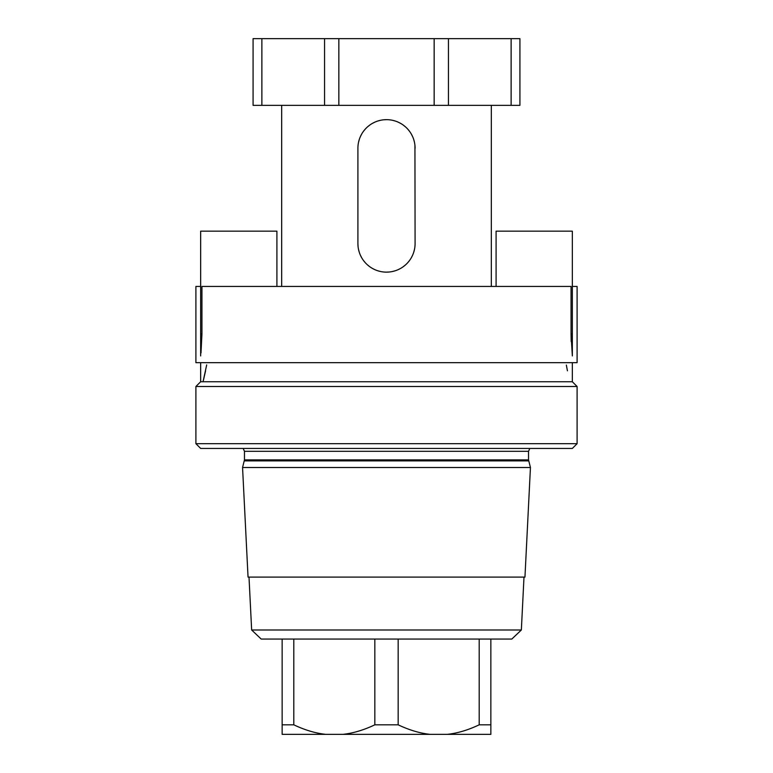 <?xml version="1.0" encoding="UTF-8"?>
<svg xmlns="http://www.w3.org/2000/svg" width="773" height="773" viewBox="0 0 773 773"><rect width="100%" height="100%" fill="white"/><g stroke="black" fill="none" stroke-linecap="round" stroke-linejoin="round"><path stroke-width="1.16" d="M338.845 105.36L519.92 105.36L519.92 38.65L253.08 38.65L253.08 105.36L338.845 105.36L338.845 38.65M386.5 272.135L389.437 271.99M392.355 271.536L395.225 270.772M398.008 269.719L400.685 268.366M403.226 266.733L405.574 264.839M407.729 262.704L409.632 260.356M411.275 257.824L412.627 255.148M413.7 252.346L414.473 249.447M415.091 148.242A28.591 28.591 0 0 0 386.5 119.66A28.591 28.591 0 0 0 357.909 148.242L357.909 243.543A28.591 28.591 0 0 0 386.5 272.135A28.591 28.591 0 0 0 415.091 243.543L414.937 145.305M414.483 142.387L413.729 139.517M412.666 136.724L411.313 134.038M409.671 131.497L407.767 129.139M405.612 126.985L403.255 125.081M400.723 123.438L398.037 122.086M395.245 121.023L392.375 120.269M357.909 243.543L358.063 246.49M358.517 249.408L359.271 252.278M360.334 255.071L361.687 257.757M363.329 260.298L365.233 262.656M367.388 264.81L369.745 266.714M372.277 268.347L374.963 269.709M377.755 270.772L380.625 271.526M386.5 119.66L383.563 119.805M380.645 120.259L377.775 121.023M374.992 122.076L372.315 123.429M369.774 125.062L367.426 126.956M365.271 129.091L363.368 131.439M361.725 133.971L360.373 136.647M359.3 139.449L358.527 142.348M200.99 352.971L201.946 334.081L201.946 286.435L571.054 286.435L571.054 334.081L572.339 355.918L572.339 231.156L496.092 231.156L496.092 286.435M572.339 286.435L577.102 286.435L577.102 362.672L195.898 362.672L195.898 286.435L200.661 286.435M571.199 341.569L571.054 334.081L572.339 334.081M200.661 355.918L200.661 231.156L276.908 231.156L276.908 286.435M572.339 362.672L572.339 381.736L200.661 381.736L200.661 362.672M566.348 365.059L567.43 370.818M203.048 381.736L206.681 364.914M205.579 370.798L203.502 379.93M386.5 386.5L577.102 386.5L577.102 443.683L195.898 443.683L195.898 386.5L386.5 386.5M195.898 443.683L200.661 448.446L572.339 448.446L577.102 443.683M386.5 467.51L242.558 467.51L244.461 459.887L528.539 459.887L530.442 467.51L386.5 467.51M530.442 467.51L524.954 577.102L248.046 577.102L242.558 467.51M521.35 629.995L511.823 639.049L261.177 639.049L251.65 629.995L521.35 629.995L523.997 577.102M282.145 639.049L282.145 734.35L342.97 734.35C353.164 733.239 363.783 730.06 374.837 724.823L374.837 639.049L398.163 639.049L398.163 724.823C409.275 730.079 419.894 733.258 430.03 734.35L447.325 734.35C457.519 733.239 468.138 730.06 479.192 724.823L490.855 724.823L490.855 734.35L447.325 734.35M490.855 639.049L490.855 724.823M479.192 639.049L479.192 724.823M430.03 734.35L342.97 734.35M282.145 724.823L293.808 724.823C304.92 730.079 315.539 733.258 325.675 734.35M293.808 639.049L293.808 724.823M374.837 724.823L398.163 724.823M434.155 105.36L434.155 38.65M261.873 105.36L261.873 38.65M511.127 105.36L511.127 38.65M201.946 334.081L200.661 334.081M243.176 448.446L244.461 451.306L528.539 451.306L529.824 448.446M244.336 460.882L528.664 460.882M324.554 105.36L324.554 38.65M448.446 105.36L448.446 38.65M491.328 105.36L491.328 286.435M281.672 105.36L281.672 286.435M572.339 381.736L577.102 386.5M200.661 381.736L195.898 386.5M244.461 451.306L244.461 459.887M528.539 451.306L528.539 459.887M251.65 629.995L249.003 577.102"/></g></svg>
